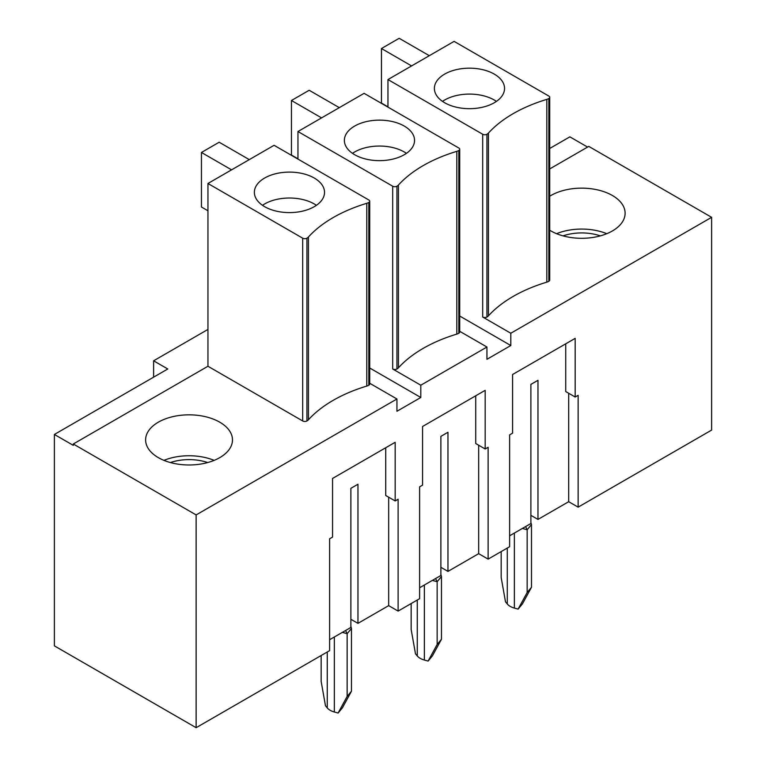 <?xml version="1.0" encoding="UTF-8"?>
<svg xmlns="http://www.w3.org/2000/svg" width="766" height="766" viewBox="0 0 766 766"><rect width="100%" height="100%" fill="white"/><g stroke="black" fill="none" stroke-linecap="round" stroke-linejoin="round"><path stroke-width="1.15" d="M321.155 655.524L321.155 681.434L325.473 705.754L327.264 707.918A15.033 8.685 0 0 0 334.349 712.007L338.103 713.041L347.142 696.438L347.142 633.693L345.581 630.504M342.345 632.371L347.142 633.693L351.46 628.474L350.876 626.358M329.61 639.725L350.876 627.45L350.876 488.325L350.876 591.994M347.142 696.438L351.46 691.219L342.421 707.813L338.103 713.041M351.46 691.219L351.46 628.474M411.16 603.551L411.16 629.47L415.478 653.791L417.269 655.945A15.033 8.685 0 0 0 424.364 660.043L428.108 661.077L437.147 644.474L437.147 581.729L435.586 578.541M432.35 580.408L437.147 581.729L441.465 576.511L440.881 574.395M419.615 587.761L440.881 575.486L440.881 436.361L440.881 540.02M437.147 644.474L441.465 639.246L432.426 655.849L428.108 661.077M441.465 639.246L441.465 576.511M501.175 551.587L501.175 577.507L505.493 601.817L507.283 603.981A15.033 8.685 0 0 0 514.369 608.08L518.113 609.104L527.161 592.511L527.161 529.766L525.6 526.577M522.364 528.444L527.161 529.766L531.48 524.547L530.886 522.431M568.688 393.264L568.688 501.701L537.971 519.425L537.971 380.309L530.886 384.398L530.886 488.057M527.161 592.511L531.48 587.283L522.431 603.886L518.113 609.104M531.48 587.283L531.48 524.547M207.71 462.549A36.749 21.218 0 0 0 170.378 462.549M600.343 235.871A36.749 21.218 0 0 0 591.189 233.649A36.749 21.218 0 0 0 563.01 235.871M392.69 186.215L297.955 131.522L364.099 93.337L458.834 148.029A3.007 1.733 180 0 1 459.715 149.255A3.007 1.733 180 0 1 458.834 150.481A8.349 4.826 180 0 1 456.804 151.342A138.32 79.865 0 0 0 398.435 185.046A8.349 4.826 180 0 1 396.941 186.215A3.007 1.733 180 0 1 392.69 186.215L392.69 368.982L420.802 385.212L486.946 347.027L486.946 359.302L510.807 345.523L510.807 333.248L711.614 217.314L588.767 146.392L549.72 168.932M297.955 159.079L297.955 131.522M196.134 514.924L196.134 727.7L54.386 645.862L54.386 434.456L73.287 445.362L73.287 444.002L196.134 514.924L396.941 398.99L396.941 411.265L420.802 397.487L369.71 367.996M420.802 397.487L420.802 385.212M262.489 205.317A35.083 20.251 180 0 1 314.252 203.947A35.083 20.251 180 0 1 316.406 205.317M314.252 206.676A35.083 20.251 180 0 1 276.028 211.062A35.083 20.251 180 0 1 254.369 192.352A35.083 20.251 180 0 1 289.452 172.101A35.083 20.251 180 0 1 324.525 192.352A35.083 20.251 180 0 1 314.252 206.676M385.719 447.756L385.719 495.487L395.17 500.945L398.119 499.24L398.119 611.086L419.615 598.677L419.615 486.831L422.573 485.127L422.573 426.48L485.175 390.334L485.175 448.981L488.124 447.277L488.124 559.123L509.629 546.704L509.629 434.868L512.578 433.163L512.578 374.507L575.18 338.361L575.18 397.018L578.139 395.313L578.139 507.149L711.614 430.09L711.614 217.314M350.876 488.325L357.961 484.236L357.961 623.361L350.876 619.273M388.668 497.191L388.668 605.628L357.961 623.361M388.668 605.628L398.119 611.086M196.134 727.7L329.61 650.64L329.61 538.795L332.559 537.09L332.559 478.444L395.17 442.298L395.17 500.945M249.285 159.625L219.172 142.227L201.448 152.463L201.448 207.021L207.95 210.765M201.448 152.463L231.571 169.851M306.927 238.178A3.007 1.733 180 0 1 302.675 238.178L207.95 183.486L274.094 145.301L368.829 199.993A3.007 1.733 180 0 1 369.71 201.219A3.007 1.733 180 0 1 368.829 202.444A8.349 4.826 180 0 1 366.79 203.306A138.32 79.865 0 0 0 308.42 237.01A8.349 4.826 180 0 1 306.927 238.178L306.927 420.955A3.007 1.733 180 0 1 302.675 420.955L207.95 366.253L73.287 444.002M369.71 201.219L369.71 383.986A3.007 1.733 180 0 1 368.829 385.212A8.349 4.826 180 0 1 366.79 386.074A138.32 79.865 0 0 0 308.42 419.778A8.349 4.826 180 0 1 306.927 420.955M207.95 329.428L153.612 360.805L153.612 377.169M54.386 434.456L167.783 368.982L153.612 360.805M396.941 398.99L369.71 383.268M207.95 183.486L207.95 366.253M530.886 384.398L530.886 523.523L509.629 535.798M478.673 445.228L478.673 553.665L488.124 559.123M478.673 553.665L447.966 571.398L440.881 567.3M568.688 501.701L578.139 507.149M537.971 519.425L530.886 515.336M219.756 422.181A43.432 25.077 180 0 1 232.481 439.914A43.432 25.077 180 0 1 189.049 464.981A43.432 25.077 180 0 1 145.617 439.914A43.432 25.077 180 0 1 172.427 416.742A43.432 25.077 180 0 1 219.756 422.181M352.494 153.344A35.083 20.251 180 0 1 404.266 151.984A35.083 20.251 180 0 1 406.42 153.344M442.499 101.38A35.083 20.251 180 0 1 494.271 100.02A35.083 20.251 180 0 1 496.425 101.38M549.72 196.24A43.432 25.077 180 0 1 612.388 195.493A43.432 25.077 180 0 1 625.113 213.226A43.432 25.077 180 0 1 597.461 236.589A43.432 25.077 180 0 1 549.72 230.212M606.787 233.687A43.432 25.077 0 0 0 592.922 229.924A43.432 25.077 0 0 0 556.566 233.687M587.579 147.072L569.866 136.846L549.72 148.48M510.807 345.523L459.715 316.032M354.648 154.713A35.083 20.251 180 0 1 344.374 140.389A35.083 20.251 180 0 1 379.457 120.138A35.083 20.251 180 0 1 414.54 140.389A35.083 20.251 180 0 1 404.266 154.713A35.083 20.251 180 0 1 354.648 154.713M475.724 395.783L475.724 443.524L485.175 448.981M440.881 436.361L447.966 432.273L447.966 571.398M339.3 107.652L309.177 90.264L291.453 100.499L291.453 155.048L297.955 158.801M291.453 100.499L321.576 117.887M459.715 149.255L459.715 332.023A3.007 1.733 180 0 1 458.834 333.248A8.349 4.826 180 0 1 456.804 334.11A138.32 79.865 0 0 0 398.435 367.814A8.349 4.826 180 0 1 396.941 368.982A3.007 1.733 180 0 1 392.69 368.982M214.154 460.366A43.432 25.077 0 0 0 163.934 460.366M444.663 102.749A35.083 20.251 180 0 1 434.379 88.425A35.083 20.251 180 0 1 469.462 68.174A35.083 20.251 180 0 1 504.545 88.425A35.083 20.251 180 0 1 494.271 102.749A35.083 20.251 180 0 1 444.663 102.749M565.729 343.819L565.729 391.56L575.18 397.018M429.305 55.688L399.182 38.3L381.468 48.526L381.468 103.084L387.96 106.838M381.468 48.526L411.581 65.924M486.946 134.251A3.007 1.733 180 0 1 482.695 134.251L387.96 79.559L454.104 41.374L548.839 96.066A3.007 1.733 180 0 1 549.72 97.292A3.007 1.733 180 0 1 548.839 98.517A8.349 4.826 180 0 1 546.809 99.379A138.32 79.865 0 0 0 488.44 133.083A8.349 4.826 180 0 1 486.946 134.251L486.946 317.019A3.007 1.733 180 0 1 482.695 317.019L482.695 134.251M549.72 97.292L549.72 280.059A3.007 1.733 180 0 1 548.839 281.285A8.349 4.826 180 0 1 546.809 282.147A138.32 79.865 0 0 0 488.44 315.851A8.349 4.826 180 0 1 486.946 317.019M387.96 79.559L387.96 107.106M510.807 333.248L482.695 317.019M486.946 347.027L459.715 331.305M334.349 712.007L334.349 636.986M327.264 707.918L327.264 651.99M424.364 660.043L424.364 585.023M417.269 655.945L417.269 600.027M514.369 608.08L514.369 533.059M507.283 603.981L507.283 548.063M302.675 420.955L302.675 238.178M308.42 419.778L308.42 237.01M366.79 386.074L366.79 203.306M368.829 385.212L368.829 202.444M396.941 368.982L396.941 186.215M398.435 367.814L398.435 185.046M456.804 334.11L456.804 151.342M458.834 333.248L458.834 150.481M488.44 315.851L488.44 133.083M546.809 282.147L546.809 99.379M548.839 281.285L548.839 98.517"/></g></svg>

